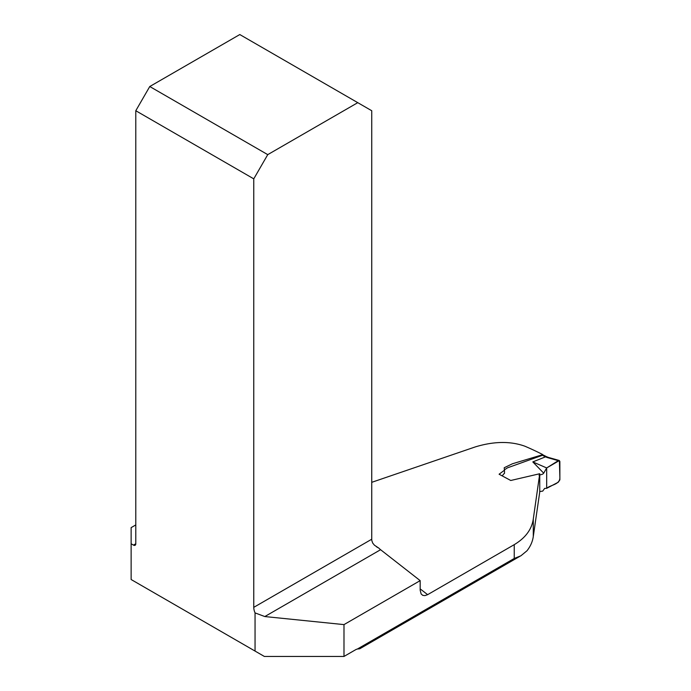 <?xml version="1.0" encoding="UTF-8"?>
<svg xmlns="http://www.w3.org/2000/svg" width="691" height="691" viewBox="0 0 691 691"><rect width="100%" height="100%" fill="white"/><g stroke="black" fill="none" stroke-linecap="round" stroke-linejoin="round"><path stroke-width="1.04" d="M520.055 556.22L359.726 648.789L357.411 649.013L514.242 558.466L520.876 555.806L527.008 550.753C530.489 546.305 532.58 541.563 533.288 536.51L539.749 491.966L539.74 473.732L533.288 519.036L533.288 536.51M131.135 543.757L131.135 579.524L255.048 651.069L255.048 612.9A10.538 6.089 60 0 1 253.77 607.337L253.77 178.848L135.79 110.733L135.79 543.757A3.291 1.9 60 0 1 135.108 545.268A3.291 1.9 60 0 1 133.467 545.104L131.135 543.757L131.135 527.622L135.79 524.927M420.171 588.905A354.112 204.45 60 0 1 427.625 594.666L514.242 544.655C525.41 537.961 531.759 529.418 533.288 519.036M371.741 482.327L475.339 446.896C493.866 441.273 510.347 441.031 524.78 446.17A354.112 204.45 60 0 1 542.867 454.635L512.497 463.747L504.223 467.738L504.404 470.251L499.101 474.225L510.761 480.487L539.74 473.732M542.867 454.635L542.867 455.17M255.048 651.069L264.368 656.45L343.988 656.45L355.416 649.851A10.538 6.089 120 0 1 357.411 649.013M427.625 594.666L424.93 595.625L422.762 595.348L421.147 593.975L420.171 590.218L420.171 580.63L343.988 624.612L343.988 656.45M255.048 612.9L264.808 616.553L343.988 624.612M420.171 580.63L380.586 549.708A10.538 6.089 60 0 1 378.944 548.205L376.388 546.728M378.944 548.205L374.418 545.182L372.691 543.057L371.827 540.578A10.538 6.089 60 0 1 371.741 539.222L371.741 110.733L357.765 102.665L267.745 154.637L149.766 86.522L239.794 34.55L357.765 102.665M135.79 110.733L149.766 86.522M267.745 154.637L253.77 178.848M539.654 491.543L542.72 491.111L544.655 488.407L546.676 488.33L546.676 467.945L543.713 473.171L532.813 461.916L545.467 456.855L542.418 455.291L507.505 467.824L504.413 469.82M539.006 475.218L542.677 474.156L543.713 473.171M504.49 473.154L502.193 475.849M532.813 461.916L546.676 467.945L558.285 460.664L547.471 457.606L548.421 457.433M558.285 460.664L559.244 460.482L559.865 461.467L559.865 479.865L558.276 482.223L546.676 488.33C550.701 484.737 560.228 484.659 559.865 477.334L559.39 460.534L546.676 467.945L546.676 488.33M547.471 457.606L545.467 456.855M542.418 455.291L543.67 455.231L546.538 456.682M545.51 456.829L546.572 456.708M133.467 545.104L135.79 543.757M514.242 558.466L514.242 544.655M380.586 549.708L264.808 616.553M253.77 607.337L371.741 539.222M504.508 470.234L504.508 473.361M548.352 457.407L559.14 460.456M546.503 456.673L548.386 457.416"/></g></svg>
